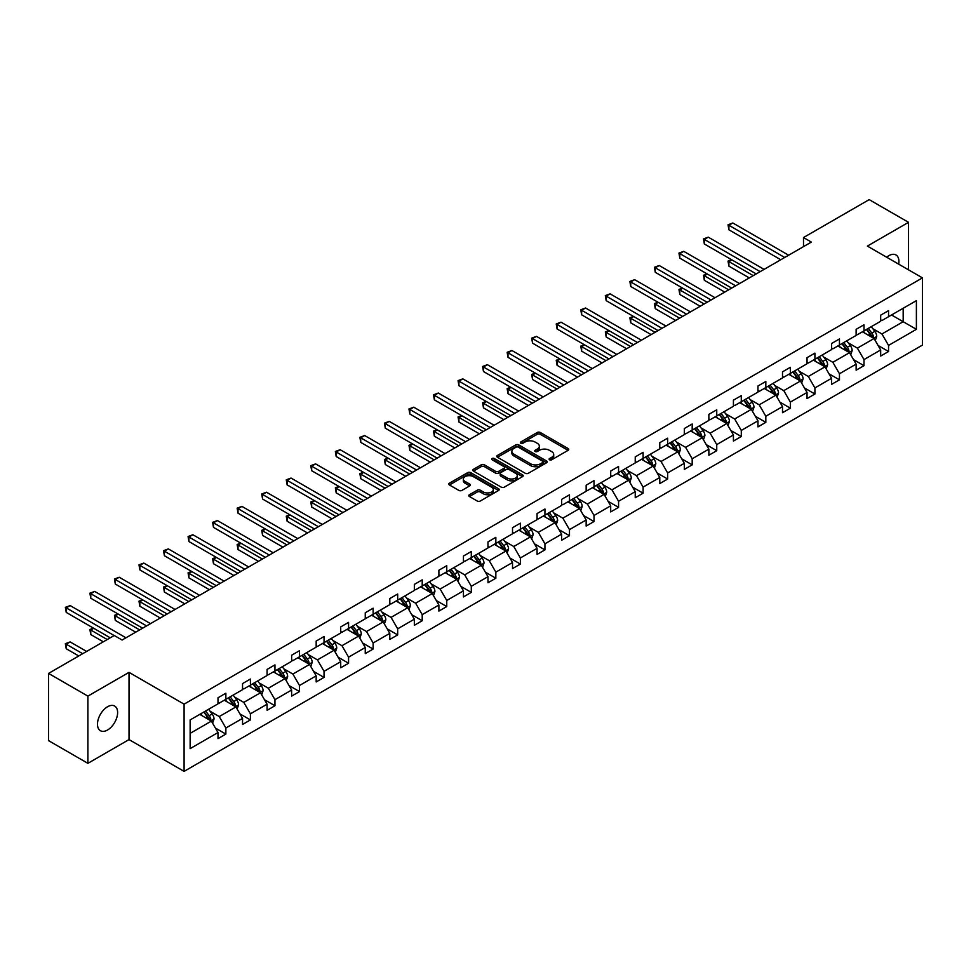 <?xml version="1.0" encoding="UTF-8"?>
<svg xmlns="http://www.w3.org/2000/svg" width="971" height="971" viewBox="0 0 971 971"><rect width="100%" height="100%" fill="white"/><g stroke="black" fill="none" stroke-linecap="round" stroke-linejoin="round"><path stroke-width="1.46" d="M549.537 459.793A1.529 0.886 0 0 0 551.698 459.793L568.108 450.326A2.185 1.262 0 0 0 568.751 449.427A2.185 1.262 0 0 0 568.108 448.541L540.313 432.496A2.185 1.262 0 0 0 537.218 432.496L520.82 441.963A1.529 0.886 0 0 0 520.371 442.594A1.529 0.886 0 0 0 520.82 443.213A1.529 0.886 0 0 0 522.981 443.213L525.105 441.987A6.991 4.03 0 0 1 534.985 441.987L537.303 443.322A6.991 4.03 0 0 1 539.342 446.175A6.991 4.03 0 0 1 537.303 449.027L535.179 450.253A1.529 0.886 0 0 0 534.73 450.884A1.529 0.886 0 0 0 535.179 451.503A1.529 0.886 0 0 0 537.339 451.503L539.463 450.277A6.991 4.03 0 0 1 549.343 450.277L551.662 451.612A6.991 4.03 0 0 1 553.713 454.464A6.991 4.03 0 0 1 551.662 457.317L549.537 458.555A1.529 0.886 0 0 0 549.088 459.174A1.529 0.886 0 0 0 549.537 459.793L549.537 458.555M107.55 730.01A14.237 8.217 120 0 0 116.848 717.46A14.237 8.217 120 0 0 114.675 706.051A14.237 8.217 120 0 0 107.55 706.754A14.237 8.217 120 0 0 98.241 719.305A14.237 8.217 120 0 0 100.426 730.714A14.237 8.217 120 0 0 107.55 730.01M898.685 264.148A14.237 8.217 120 0 0 895.978 254.96A14.237 8.217 120 0 0 888.866 255.664A14.237 8.217 120 0 0 886.669 257.218M469.43 494.725A2.185 1.262 0 0 0 468.787 495.623A2.185 1.262 0 0 0 469.43 496.509L477.222 501.012A2.185 1.262 0 0 0 480.317 501.012L498.536 490.489A2.185 1.262 0 0 0 499.179 489.602A2.185 1.262 0 0 0 498.536 488.704L470.741 472.659A2.185 1.262 0 0 0 467.646 472.659L449.427 483.182A2.185 1.262 0 0 0 448.784 484.068A2.185 1.262 0 0 0 449.427 484.966L458.846 490.404A2.185 1.262 0 0 0 461.941 490.404L469.733 485.901A2.185 1.262 0 0 0 470.377 485.002A2.185 1.262 0 0 0 469.733 484.116L465.06 481.422A5.838 3.374 0 0 1 463.349 479.031A5.838 3.374 0 0 1 466.966 475.911A5.838 3.374 0 0 1 473.326 476.652L491.629 487.211A5.838 3.374 0 0 1 493.341 489.602A5.838 3.374 0 0 1 489.736 492.71A5.838 3.374 0 0 1 483.364 491.981L480.317 490.221A2.185 1.262 0 0 0 477.222 490.221L469.43 494.725L469.43 496.509M129.022 672.369L87.888 696.122L48.55 673.413L48.55 740.63L87.888 763.34L129.022 739.586L184.089 771.375L184.089 704.157L129.022 672.369L129.022 739.586M908.528 269.841L908.528 222.323L867.382 246.088L922.45 277.876L184.089 704.157M908.528 222.323L869.191 199.625L803.503 237.543L803.503 246.622M48.55 673.413L114.238 635.495L122.103 640.035L811.38 242.082L803.503 237.543M525.25 473.278A2.185 1.262 0 0 0 528.345 473.278L546.564 462.766A2.185 1.262 0 0 0 547.207 461.868A2.185 1.262 0 0 0 546.564 460.982L518.769 444.924A2.185 1.262 0 0 0 515.674 444.924L497.455 455.448A2.185 1.262 0 0 0 496.812 456.346A2.185 1.262 0 0 0 497.455 457.232L525.25 473.278M492.734 460.133A1.529 0.886 0 0 1 494.288 460.339L494.288 458.53L522.556 474.843A2.185 1.262 0 0 1 523.187 475.729A2.185 1.262 0 0 1 522.556 476.627L504.325 487.151A2.185 1.262 0 0 1 501.242 487.151L473.447 471.093L473.447 469.321A2.185 1.262 0 0 0 472.804 470.207A2.185 1.262 0 0 0 473.447 471.093M473.447 469.321L481.24 464.818A2.185 1.262 0 0 1 484.335 464.818L495.598 471.323A2.185 1.262 0 0 0 498.693 471.323L503.864 468.338A2.185 1.262 0 0 0 504.507 467.439A2.185 1.262 0 0 0 503.864 466.553L492.127 459.781A1.529 0.886 0 0 1 491.678 459.149A1.529 0.886 0 0 1 492.625 458.336A1.529 0.886 0 0 1 494.288 458.53M87.888 696.122L87.888 763.34M190.146 719.924L218.002 703.841L218.002 697.761L225.867 693.221L225.867 699.302L242.544 689.677L242.544 683.584L250.409 679.045L250.409 685.138L267.086 675.5L267.086 669.42L274.951 664.88L274.951 670.961L291.628 661.336L291.628 655.243L299.493 650.704L299.493 656.797L316.17 647.159L316.17 641.078L324.035 636.539L324.035 642.62L340.712 632.995L340.712 626.902L348.577 622.362L348.577 628.455L365.254 618.818L365.254 612.737L373.131 608.198L373.131 614.279L389.808 604.654L389.808 598.561L397.673 594.021L397.673 600.114L414.35 590.477L414.35 584.396L422.215 579.857L422.215 585.938L438.892 576.313L438.892 570.22L446.757 565.68L446.757 571.773L463.434 562.136L463.434 556.055L471.299 551.516L471.299 557.597L487.976 547.972L487.976 541.891L495.841 537.339L495.841 543.432L512.518 533.795L512.518 527.714L520.383 523.175L520.383 529.256L537.06 519.631L537.06 513.55L544.937 508.998L544.937 515.091L561.614 505.466L561.614 499.373L569.479 494.834L569.479 500.915L586.156 491.29L586.156 485.209L594.021 480.657L594.021 486.75L610.698 477.125L610.698 471.032L618.563 466.493L618.563 472.574L635.24 462.949L635.24 456.868L643.105 452.328L643.105 458.409L659.782 448.784L659.782 442.691L667.647 438.152L667.647 444.233L684.324 434.607L684.324 428.527L692.189 423.987L692.189 430.068L708.866 420.443L708.866 414.35L716.744 409.811L716.744 415.904L733.421 406.266L733.421 400.186L741.286 395.646L741.286 401.727L757.963 392.102L757.963 386.009L765.828 381.469L765.828 387.563L782.505 377.925L782.505 371.844L790.37 367.305L790.37 373.386L807.047 363.761L807.047 357.668L814.912 353.128L814.912 359.221L831.589 349.584L831.589 343.503L839.454 338.964L839.454 345.045L856.131 335.42L856.131 329.327L863.996 324.787L863.996 330.88L880.673 321.243L880.673 315.162L888.55 310.623L888.55 316.704L916.393 300.634L916.393 329.327L888.55 345.409L888.55 351.502L880.673 356.041L880.673 349.948L863.996 359.586L863.996 365.666L856.131 370.206L856.131 364.125L839.454 373.75L839.454 379.831L831.589 384.382L831.589 378.289L814.912 387.927L814.912 394.008L807.047 398.547L807.047 392.466L790.37 402.091L790.37 408.172L782.505 412.724L782.505 406.631L765.828 416.256L765.828 422.349L757.963 426.888L757.963 420.807L741.286 430.432L741.286 436.513L733.421 441.065L733.421 434.972L716.744 444.597L716.744 450.69L708.866 455.229L708.866 449.148L692.189 458.773L692.189 464.854L684.324 469.406L684.324 463.313L667.647 472.938L667.647 479.031L659.782 483.57L659.782 477.489L643.105 487.114L643.105 493.195L635.24 497.735L635.24 491.654L618.563 501.279L618.563 507.372L610.698 511.911L610.698 505.83L594.021 515.455L594.021 521.536L586.156 526.076L586.156 519.995L569.479 529.62L569.479 535.713L561.614 540.252L561.614 534.159L544.937 543.796L544.937 549.877L537.06 554.417L537.06 548.336L520.383 557.961L520.383 564.054L512.518 568.593L512.518 562.5L495.841 572.137L495.841 578.218L487.976 582.758L487.976 576.677L471.299 586.302L471.299 592.395L463.434 596.934L463.434 590.841L446.757 600.479L446.757 606.559L438.892 611.099L438.892 605.018L422.215 614.643L422.215 620.736L414.35 625.275L414.35 619.182L397.673 628.82L397.673 634.9L389.808 639.44L389.808 633.359L373.131 642.984L373.131 649.065L365.254 653.617L365.254 647.523L348.577 657.161L348.577 663.242L340.712 667.781L340.712 661.7L324.035 671.325L324.035 677.406L316.17 681.958L316.17 675.865L299.493 685.49L299.493 691.583L291.628 696.122L291.628 690.041L274.951 699.666L274.951 705.747L267.086 710.299L267.086 704.206L250.409 713.831L250.409 719.924L242.544 724.463L242.544 718.382L225.867 728.007L225.867 734.088L218.002 738.64L218.002 732.547L190.146 748.629L190.146 719.924M184.089 771.375L922.45 345.093L922.45 277.876M224.289 700.212L235.929 706.937L219.252 716.562L210.149 711.306M219.252 716.562L225.867 728.007M235.929 706.937L242.544 718.382M218.002 702.385L219.252 703.113L225.867 699.302M248.831 686.036L260.471 692.76L243.794 702.385L234.691 697.129M243.794 702.385L250.409 713.831M260.471 692.76L267.086 704.206M242.544 688.221L243.794 688.949L250.409 685.138M273.373 671.871L285.025 678.595L268.348 688.221L259.233 682.965M268.348 688.221L274.951 699.666M285.025 678.595L291.628 690.041M267.086 674.056L268.348 674.772L274.951 670.961M297.915 657.695L309.567 664.419L292.89 674.056L283.775 668.788M292.89 674.056L299.493 685.49M309.567 664.419L316.17 675.865M291.628 659.879L292.89 660.608L299.493 656.797M322.469 643.53L334.109 650.254L317.432 659.879L308.329 654.624M317.432 659.879L324.035 671.325M334.109 650.254L340.712 661.7M316.17 645.715L317.432 646.431L324.035 642.62M347.011 629.354L358.651 636.078L341.974 645.715L332.871 640.447M341.974 645.715L348.577 657.161M358.651 636.078L365.254 647.523M340.712 631.538L341.974 632.267L348.577 628.455M371.553 615.189L383.193 621.913L366.516 631.538L357.413 626.283M366.516 631.538L373.131 642.984M383.193 621.913L389.808 633.359M365.254 617.374L366.516 618.09L373.131 614.279M396.095 601.025L407.735 607.737L391.058 617.374L381.955 612.106M391.058 617.374L397.673 628.82M407.735 607.737L414.35 619.182M389.808 603.197L391.058 603.926L397.673 600.114M420.637 586.848L432.277 593.572L415.6 603.197L406.497 597.942M415.6 603.197L422.215 614.643M432.277 593.572L438.892 605.018M414.35 589.033L415.6 589.761L422.215 585.938M445.179 572.684L456.831 579.396L440.154 589.033L431.039 583.777M440.154 589.033L446.757 600.479M456.831 579.396L463.434 590.841M438.892 574.856L440.154 575.585L446.757 571.773M469.721 558.507L481.373 565.231L464.696 574.856L455.581 569.601M464.696 574.856L471.299 586.302M481.373 565.231L487.976 576.677M463.434 560.692L464.696 561.42L471.299 557.597M494.275 544.343L505.915 551.055L489.238 560.692L480.135 555.436M489.238 560.692L495.841 572.137M505.915 551.055L512.518 562.5M487.976 546.515L489.238 547.243L495.841 543.432M518.817 530.166L530.457 536.89L513.78 546.515L504.677 541.26M513.78 546.515L520.383 557.961M530.457 536.89L537.06 548.336M512.518 532.351L513.78 533.079L520.383 529.256M543.359 516.002L554.999 522.714L538.322 532.351L529.219 527.095M538.322 532.351L544.937 543.796M554.999 522.714L561.614 534.159M537.06 518.174L538.322 518.902L544.937 515.091M567.901 501.825L579.541 508.549L562.864 518.174L553.761 512.919M562.864 518.174L569.479 529.62M579.541 508.549L586.156 519.995M561.614 504.01L562.864 504.738L569.479 500.915M592.444 487.66L604.083 494.385L587.406 504.01L578.303 498.754M587.406 504.01L594.021 515.455M604.083 494.385L610.698 505.83M586.156 489.833L587.406 490.561L594.021 486.75M616.986 473.484L628.638 480.208L611.961 489.833L602.845 484.578M611.961 489.833L618.563 501.279M628.638 480.208L635.24 491.654M610.698 475.669L611.961 476.397L618.563 472.574M641.54 459.319L653.18 466.044L636.503 475.669L627.387 470.413M636.503 475.669L643.105 487.114M653.18 466.044L659.782 477.489M635.24 461.492L636.503 462.22L643.105 458.409M666.082 445.143L677.722 451.867L661.045 461.492L651.942 456.236M661.045 461.492L667.647 472.938M677.722 451.867L684.324 463.313M659.782 447.328L661.045 448.056L667.647 444.233M690.624 430.978L702.264 437.703L685.587 447.328L676.484 442.072M685.587 447.328L692.189 458.773M702.264 437.703L708.866 449.148M684.324 433.151L685.587 433.879L692.189 430.068M715.166 416.802L726.806 423.526L710.129 433.151L701.026 427.895M710.129 433.151L716.744 444.597M726.806 423.526L733.421 434.972M708.866 418.987L710.129 419.715L716.744 415.904M739.708 402.637L751.348 409.361L734.671 418.987L725.568 413.731M734.671 418.987L741.286 430.432M751.348 409.361L757.963 420.807M733.421 404.81L734.671 405.538L741.286 401.727M764.25 388.461L775.89 395.185L759.213 404.822L750.11 399.554M759.213 404.822L765.828 416.256M775.89 395.185L782.505 406.631M757.963 390.645L759.213 391.374L765.828 387.563M788.792 374.296L800.444 381.02L783.767 390.645L774.652 385.39M783.767 390.645L790.37 402.091M800.444 381.02L807.047 392.466M782.505 376.481L783.767 377.197L790.37 373.386M813.346 360.12L824.986 366.844L808.309 376.481L799.194 371.213M808.309 376.481L814.912 387.927M824.986 366.844L831.589 378.289M807.047 362.304L808.309 363.033L814.912 359.221M837.888 345.955L849.528 352.679L832.851 362.304L823.748 357.049M832.851 362.304L839.454 373.75M849.528 352.679L856.131 364.125M831.589 348.14L832.851 348.856L839.454 345.045M862.43 331.791L874.07 338.503L857.393 348.14L848.29 342.872M857.393 348.14L863.996 359.586M874.07 338.503L880.673 349.948M856.131 333.963L857.393 334.692L863.996 330.88M891.536 314.98L903.176 321.704L881.935 333.963L872.832 328.708M881.935 333.963L888.55 345.409M916.393 329.327L903.176 321.704L903.176 308.256L916.393 300.634M880.673 319.799L881.935 320.527L888.55 316.704M190.146 733.36L211.387 721.101L199.747 714.377M211.387 721.101L218.002 732.547M878.087 345.458L888.55 351.502M853.533 359.622L863.996 365.666M828.991 373.799L839.454 379.831M804.449 387.963L814.912 394.008M779.907 402.14L790.37 408.172M755.365 416.304L765.828 422.349M730.823 430.481L741.286 436.513M706.281 444.645L716.744 450.69M681.727 458.822L692.189 464.854M657.185 472.986L667.647 479.031M632.643 487.163L643.105 493.195M608.101 501.327L618.563 507.372M583.559 515.504L594.021 521.536M559.017 529.668L569.479 535.713M534.475 543.845L544.937 549.877M509.921 558.009L520.383 564.054M485.379 572.174L495.841 578.218M460.837 586.35L471.299 592.395M436.295 600.515L446.757 606.559M411.753 614.692L422.215 620.736M387.211 628.856L397.673 634.9M362.669 643.033L373.131 649.065M338.114 657.197L348.577 663.242M313.572 671.374L324.035 677.406M289.03 685.538L299.493 691.583M264.488 699.715L274.951 705.747M239.946 713.879L250.409 719.924M215.404 728.056L225.867 734.088M550.144 460.011L551.662 459.137A6.991 4.03 0 0 0 553.713 456.285L553.713 454.464M539.342 446.175L539.342 447.995A6.991 4.03 0 0 1 537.303 450.847L535.786 451.721M568.084 450.338L540.313 434.304A2.185 1.262 0 0 0 537.218 434.304L521.427 443.431M546.539 462.779L518.769 446.745A2.185 1.262 0 0 0 515.674 446.745L497.492 457.256M542.704 462.499A1.529 0.886 0 0 0 543.153 461.868A1.529 0.886 0 0 0 542.704 461.249L518.308 447.158A1.529 0.886 0 0 0 516.147 447.158L513.902 448.456A6.991 4.03 0 0 0 511.863 451.309A6.991 4.03 0 0 0 513.902 454.161L530.579 463.786A6.991 4.03 0 0 0 540.471 463.786L542.704 462.499L542.704 464.308A1.529 0.886 0 0 0 543.153 463.689L543.153 461.868M511.863 451.309L511.863 453.117A6.991 4.03 0 0 0 513.902 455.969L513.902 454.161M542.704 464.308L540.471 465.607A6.991 4.03 0 0 1 530.579 465.607L513.902 455.969M473.472 471.117L481.24 466.626L481.24 464.818M504.507 467.439L504.507 469.26A2.185 1.262 0 0 1 503.864 470.146L498.693 473.132A2.185 1.262 0 0 1 495.598 473.132L484.335 466.626A2.185 1.262 0 0 0 481.24 466.626M494.288 460.339L522.519 476.64M507.299 478.072A5.838 3.374 0 0 0 513.671 478.8A5.838 3.374 0 0 0 517.276 475.693A5.838 3.374 0 0 0 515.565 473.302L509.12 469.588A2.185 1.262 0 0 0 506.025 469.588L500.854 472.574A2.185 1.262 0 0 0 500.211 473.46A2.185 1.262 0 0 0 500.854 474.358L507.299 478.072L507.299 479.892A5.838 3.374 0 0 0 513.671 480.621A5.838 3.374 0 0 0 517.276 477.501L517.276 475.693M500.211 473.46L500.211 475.28A2.185 1.262 0 0 0 500.854 476.166L500.854 474.358M507.299 479.892L500.854 476.166M493.341 489.602L493.341 491.411A5.838 3.374 0 0 1 489.736 494.53A5.838 3.374 0 0 1 483.364 493.802L480.317 492.042A2.185 1.262 0 0 0 477.222 492.042L469.454 496.521M463.349 479.031L463.349 480.851A5.838 3.374 0 0 0 465.06 483.23L465.06 481.422M469.733 484.116L469.733 485.901L465.06 483.23M498.511 490.513L470.741 474.479A2.185 1.262 0 0 0 467.646 474.479L449.452 484.978L449.427 483.182M875.272 340.578L876.716 336.403A5.899 3.399 -120 0 0 874.835 331.378L871.303 326.669M864.967 333.247L863.437 331.208M731.891 259.876L728.905 261.6L728.905 266.139L749.309 277.924M873.196 338.005L873.524 336.646A5.899 3.399 -120 0 0 871.837 333.102L868.305 328.392M866.836 329.242L870.72 334.437A2.998 1.736 60 0 1 871.266 335.347L873.524 336.646M866.423 329.485L869.955 334.194A5.899 3.399 60 0 1 871.424 336.973M728.905 266.139L728.032 261.102L753.241 275.655M728.032 261.102L731.539 259.67M784.702 257.485L728.905 225.26L732.838 222.99L788.634 255.215M780.769 259.755L728.905 229.799L728.905 225.26L728.032 224.762L732.838 222.99M728.905 229.799L728.032 224.762M850.717 354.743L852.174 350.567A5.899 3.399 -120 0 0 850.293 345.542L846.761 340.833M840.425 347.424L838.883 345.373M707.349 274.04L704.351 275.764L704.351 280.303L724.767 292.089M848.654 352.17L848.982 350.822A5.899 3.399 -120 0 0 847.295 347.278L843.763 342.557M842.294 343.406L846.178 348.601A2.998 1.736 60 0 1 846.724 349.511L848.982 350.822M841.881 343.649L845.413 348.358A5.899 3.399 60 0 1 846.882 351.15M704.351 280.303L703.49 275.266L728.699 289.819M703.49 275.266L706.997 273.846M826.175 368.919L827.62 364.744A5.899 3.399 -120 0 0 825.738 359.719L822.206 354.998M815.871 361.588L814.341 359.549M682.807 288.217L679.809 289.941L679.809 294.48L700.212 306.266M824.112 366.346L824.44 364.987A5.899 3.399 -120 0 0 822.753 361.443L819.221 356.733M817.74 357.583L821.636 362.766A2.998 1.736 60 0 1 822.182 363.688L824.44 364.987M817.339 357.814L820.871 362.535A5.899 3.399 60 0 1 822.34 365.314M679.809 294.48L678.947 289.443L704.157 303.984M678.947 289.443L682.455 288.011M760.159 271.649L704.351 239.436L708.284 237.167L764.092 269.38M756.227 273.919L704.351 243.976L704.351 239.436L703.49 238.939L708.284 237.167M704.351 243.976L703.49 238.939M735.617 285.826L679.809 253.601L683.742 251.331L739.55 283.556M731.685 288.096L679.809 258.14L679.809 253.601L678.947 253.103L683.742 251.331M679.809 258.14L678.947 253.103M801.633 383.084L803.078 378.908A5.899 3.399 -120 0 0 801.196 373.884L797.664 369.174M791.329 375.765L789.799 373.714M658.253 302.382L655.267 304.105L655.267 308.644L675.67 320.43M799.57 380.511L799.898 379.163A5.899 3.399 -120 0 0 798.211 375.619L794.679 370.898M793.198 371.747L797.094 376.942A2.998 1.736 60 0 1 797.64 377.853L799.898 379.163M792.785 371.99L796.317 376.699A5.899 3.399 60 0 1 797.798 379.491M655.267 308.644L654.405 303.607L679.603 318.16M654.405 303.607L657.913 302.187M711.075 299.99L655.267 267.778L659.2 265.508L715.008 297.721M707.143 302.26L655.267 272.317L655.267 267.778L654.405 267.268L659.2 265.508M655.267 272.317L654.405 267.268M777.091 397.26L778.536 393.085A5.899 3.399 -120 0 0 776.654 388.06L773.122 383.339M766.787 389.929L765.257 387.89M633.711 316.546L630.725 318.282L630.725 322.821L651.128 334.607M775.028 394.687L775.356 393.328A5.899 3.399 -120 0 0 773.669 389.784L770.137 385.074M768.656 385.924L772.54 391.107A2.998 1.736 60 0 1 773.086 392.029L775.356 393.328M768.243 386.155L771.775 390.876A5.899 3.399 60 0 1 773.244 393.656M630.725 322.821L629.863 317.784L655.061 332.325M629.863 317.784L633.371 316.352M686.533 314.167L630.725 281.942L634.658 279.672L690.466 311.897M682.601 316.437L630.725 286.481L630.725 281.942L629.863 281.444L634.658 279.672M630.725 286.481L629.863 281.444M752.549 411.425L753.994 407.25A5.899 3.399 -120 0 0 752.112 402.225L748.58 397.515M742.245 404.106L740.715 402.055M609.169 330.723L606.183 332.446L606.183 336.986L626.586 348.771M750.486 408.852L750.814 407.504A5.899 3.399 -120 0 0 749.127 403.96L745.594 399.239M744.114 400.088L747.998 405.283A2.998 1.736 60 0 1 748.544 406.194L750.814 407.504M743.701 400.331L747.233 405.041A5.899 3.399 60 0 1 748.702 407.832M606.183 336.986L605.321 331.948L630.519 346.501M605.321 331.948L608.829 330.528M661.991 328.332L606.183 296.119L610.116 293.849L665.924 326.062M658.059 330.601L606.183 300.658L606.183 296.119L605.321 295.609L610.116 293.849M606.183 300.658L605.321 295.609M728.007 425.601L729.452 421.426A5.899 3.399 -120 0 0 727.57 416.401L724.038 411.68M717.703 418.27L716.173 416.231M584.627 344.887L581.641 346.623L581.641 351.162L602.044 362.936M725.932 423.028L726.272 421.669A5.899 3.399 -120 0 0 724.584 418.125L721.052 413.415M719.572 414.265L723.456 419.448A2.998 1.736 60 0 1 724.002 420.37L726.272 421.669M719.159 414.496L722.691 419.217A5.899 3.399 60 0 1 724.16 421.997M581.641 351.162L580.767 346.113L605.977 360.666M580.767 346.113L584.287 344.693M637.437 342.508L581.641 310.283L585.574 308.013L641.382 340.226M633.505 344.778L581.641 314.822L581.641 310.283L580.767 309.785L585.574 308.013M581.641 314.822L580.767 309.785M703.465 439.766L704.91 435.591A5.899 3.399 -120 0 0 703.028 430.566L699.496 425.856M693.16 432.435L691.631 430.396M560.085 359.064L557.099 360.787L557.099 365.327L577.502 377.112M701.39 437.193L701.717 435.845A5.899 3.399 -120 0 0 700.03 432.301L696.498 427.58M695.03 428.429L698.914 433.624A2.998 1.736 60 0 1 699.46 434.535L701.717 435.845M694.617 428.672L698.149 433.382A5.899 3.399 60 0 1 699.618 436.173M557.099 365.327L556.225 360.29L581.435 374.842M556.225 360.29L559.733 358.857M612.895 356.673L557.099 324.46L561.032 322.178L616.828 354.403M608.963 358.942L557.099 328.999L557.099 324.46L556.225 323.95L561.032 322.178M557.099 328.999L556.225 323.95M678.911 453.943L680.368 449.755A5.899 3.399 -120 0 0 678.486 444.742L674.954 440.021M668.618 446.611L667.077 444.572M535.543 373.228L532.545 374.964L532.545 379.503L552.96 391.277M676.848 451.369L677.175 450.01A5.899 3.399 -120 0 0 675.488 446.466L671.956 441.756M670.488 442.606L674.372 447.789A2.998 1.736 60 0 1 674.918 448.711L677.175 450.01M670.075 442.837L673.607 447.558A5.899 3.399 60 0 1 675.076 450.338M532.545 379.503L531.683 374.454L556.893 389.007M531.683 374.454L535.191 373.034M588.353 370.849L532.545 338.624L536.478 336.354L592.286 368.567M584.421 373.119L532.545 343.164L532.545 338.624L531.683 338.126L536.478 336.354M532.545 343.164L531.683 338.126M654.369 468.107L655.813 463.932A5.899 3.399 -120 0 0 653.932 458.907L650.4 454.197M644.064 460.776L642.535 458.737M511.001 387.405L508.003 389.128L508.003 393.668L528.406 405.453M652.306 465.534L652.633 464.187A5.899 3.399 -120 0 0 650.946 460.63L647.414 455.921M645.933 456.771L649.83 461.965A2.998 1.736 60 0 1 650.376 462.876L652.633 464.187M645.533 457.013L649.065 461.723A5.899 3.399 60 0 1 650.534 464.514M508.003 393.668L507.141 388.631L532.351 403.183M507.141 388.631L510.649 387.198M629.827 482.284L631.271 478.096A5.899 3.399 -120 0 0 629.39 473.083L625.858 468.362M619.522 474.953L617.993 472.901M486.447 401.569L483.461 403.305L483.461 407.844L503.864 419.618M627.764 479.71L628.091 478.351A5.899 3.399 -120 0 0 626.404 474.807L622.872 470.085M621.391 470.947L625.288 476.13A2.998 1.736 60 0 1 625.834 477.04L628.091 478.351M620.979 471.178L624.511 475.899A5.899 3.399 60 0 1 625.992 478.679M483.461 407.844L482.599 402.795L507.797 417.348M482.599 402.795L486.107 401.375M605.285 496.448L606.729 492.273A5.899 3.399 -120 0 0 604.848 487.248L601.316 482.538M594.98 489.117L593.451 487.078M461.905 415.746L458.919 417.469L458.919 422.009L479.322 433.794M603.222 493.875L603.549 492.528A5.899 3.399 -120 0 0 601.862 488.971L598.33 484.262M596.849 485.112L600.733 490.306A2.998 1.736 60 0 1 601.28 491.217L603.549 492.528M596.437 485.354L599.969 490.064A5.899 3.399 60 0 1 601.437 492.855M458.919 422.009L458.057 416.972L483.255 431.525M458.057 416.972L461.565 415.539M580.743 510.625L582.187 506.437A5.899 3.399 -120 0 0 580.306 501.424L576.774 496.703M570.438 503.294L568.909 501.242M437.363 429.91L434.377 431.634L434.377 436.185L454.78 447.959M578.68 508.051L579.007 506.692A5.899 3.399 -120 0 0 577.32 503.148L573.788 498.426M572.307 499.288L576.191 504.471A2.998 1.736 60 0 1 576.738 505.381L579.007 506.692M571.895 499.519L575.427 504.24A5.899 3.399 60 0 1 576.895 507.02M434.377 436.185L433.515 431.136L458.713 445.689M433.515 431.136L437.023 429.716M556.201 524.789L557.645 520.614A5.899 3.399 -120 0 0 555.764 515.589L552.232 510.88M545.896 517.458L544.367 515.419M412.821 444.087L409.835 445.81L409.835 450.35L430.238 462.135M554.125 522.216L554.465 520.869A5.899 3.399 -120 0 0 552.778 517.312L549.246 512.603M547.765 513.453L551.649 518.648A2.998 1.736 60 0 1 552.196 519.558L554.465 520.869M547.353 513.695L550.885 518.405A5.899 3.399 60 0 1 552.353 521.196M409.835 450.35L408.961 445.313L434.171 459.866M408.961 445.313L412.481 443.881M531.659 538.966L533.103 534.778A5.899 3.399 -120 0 0 531.222 529.765L527.69 525.044M521.354 531.635L519.825 529.583M388.279 458.251L385.293 459.975L385.293 464.526L405.696 476.3M529.583 536.393L529.911 535.033A5.899 3.399 -120 0 0 528.224 531.489L524.692 526.768M523.223 527.629L527.107 532.812A2.998 1.736 60 0 1 527.654 533.722L529.911 535.033M522.811 527.86L526.343 532.581A5.899 3.399 60 0 1 527.811 535.361M385.293 464.526L384.419 459.477L409.628 474.03M384.419 459.477L387.927 458.057M507.105 553.13L508.561 548.955A5.899 3.399 -120 0 0 506.68 543.93L503.148 539.221M496.812 545.799L495.271 543.76M363.737 472.428L360.739 474.151L360.739 478.691L381.154 490.476M505.041 550.557L505.369 549.21A5.899 3.399 -120 0 0 503.682 545.653L500.15 540.944M498.681 541.794L502.565 546.989A2.998 1.736 60 0 1 503.112 547.899L505.369 549.21M498.269 542.036L501.801 546.746A5.899 3.399 60 0 1 503.269 549.537M360.739 478.691L359.877 473.654L385.086 488.207M359.877 473.654L363.385 472.222M482.563 567.307L484.007 563.119A5.899 3.399 -120 0 0 482.126 558.107L478.594 553.385M472.258 559.976L470.729 557.924M339.195 486.592L336.197 488.316L336.197 492.867L356.6 504.641M480.499 564.734L480.827 563.374A5.899 3.399 -120 0 0 479.14 559.83L475.608 555.109M474.127 555.97L478.023 561.153A2.998 1.736 60 0 1 478.569 562.063L480.827 563.374M473.727 556.201L477.259 560.922A5.899 3.399 60 0 1 478.727 563.702M336.197 492.867L335.335 487.818L360.544 502.371M335.335 487.818L338.843 486.398M458.021 581.471L459.465 577.296A5.899 3.399 -120 0 0 457.584 572.271L454.052 567.562M447.716 574.14L446.187 572.101M314.64 500.769L311.655 502.493L311.655 507.032L332.058 518.817M455.957 578.898L456.285 577.539A5.899 3.399 -120 0 0 454.598 573.995L451.066 569.285M449.585 570.135L453.481 575.33A2.998 1.736 60 0 1 454.027 576.24L456.285 577.539M449.172 570.378L452.704 575.087A5.899 3.399 60 0 1 454.173 577.866M311.655 507.032L310.793 501.995L335.99 516.548M310.793 501.995L314.301 500.563M433.479 595.648L434.923 591.46A5.899 3.399 -120 0 0 433.042 586.448L429.51 581.726M423.174 588.317L421.645 586.266M290.098 514.933L287.113 516.657L287.113 521.209L307.516 532.982M431.415 593.063L431.743 591.715A5.899 3.399 -120 0 0 430.056 588.171L426.524 583.45M425.043 584.311L428.927 589.494A2.998 1.736 60 0 1 429.473 590.404L431.743 591.715M424.63 584.542L428.162 589.263A5.899 3.399 60 0 1 429.631 592.043M287.113 521.209L286.251 516.159L311.448 530.712M286.251 516.159L289.759 514.739M563.811 385.014L508.003 352.801L511.935 350.519L567.744 382.744M559.879 387.283L508.003 357.34L508.003 352.801L507.141 352.291L511.935 350.519M508.003 357.34L507.141 352.291M539.269 399.178L483.461 366.965L487.393 364.695L543.202 396.908M535.337 401.46L483.461 371.505L483.461 366.965L482.599 366.468L487.393 364.695M483.461 371.505L482.599 366.468M514.727 413.355L458.919 381.13L462.851 378.86L518.66 411.085M510.795 415.624L458.919 385.681L458.919 381.13L458.057 380.632L462.851 378.86M458.919 385.681L458.057 380.632M490.185 427.519L434.377 395.306L438.309 393.037L494.118 425.249M486.253 429.801L434.377 399.846L434.377 395.306L433.515 394.809L438.309 393.037M434.377 399.846L433.515 394.809M465.631 441.696L409.835 409.471L413.767 407.201L469.576 439.426M461.698 443.965L409.835 414.022L409.835 409.471L408.961 408.973L413.767 407.201M409.835 414.022L408.961 408.973M441.089 455.86L385.293 423.647L389.225 421.378L445.021 453.591M437.156 458.13L385.293 428.187L385.293 423.647L384.419 423.15L389.225 421.378M385.293 428.187L384.419 423.15M416.547 470.037L360.739 437.812L364.671 435.542L420.479 467.767M412.614 472.307L360.739 442.363L360.739 437.812L359.877 437.314L364.671 435.542M360.739 442.363L359.877 437.314M392.005 484.201L336.197 451.988L340.129 449.719L395.937 481.932M388.072 486.471L336.197 456.528L336.197 451.988L335.335 451.491L340.129 449.719M336.197 456.528L335.335 451.491M367.463 498.378L311.655 466.153L315.587 463.883L371.395 496.108M363.53 500.648L311.655 470.692L311.655 466.153L310.793 465.655L315.587 463.883M311.655 470.692L310.793 465.655M342.921 512.542L287.113 480.329L291.045 478.06L346.853 510.273M338.988 514.812L287.113 484.869L287.113 480.329L286.251 479.832L291.045 478.06M287.113 484.869L286.251 479.832M408.937 609.812L410.381 605.637A5.899 3.399 -120 0 0 408.5 600.612L404.968 595.903M398.632 602.481L397.103 600.442M265.556 529.11L262.571 530.834L262.571 535.373L282.974 547.159M406.873 607.239L407.201 605.88A5.899 3.399 -120 0 0 405.514 602.336L401.982 597.626M400.501 598.476L404.385 603.671A2.998 1.736 60 0 1 404.931 604.581L407.201 605.88M400.088 598.719L403.62 603.428A5.899 3.399 60 0 1 405.089 606.207M262.571 535.373L261.709 530.336L286.906 544.889M261.709 530.336L265.217 528.904M318.379 526.719L262.571 494.494L266.503 492.224L322.311 524.449M314.446 528.989L262.571 499.033L262.571 494.494L261.709 493.996L266.503 492.224M262.571 499.033L261.709 493.996M384.395 623.977L385.839 619.801A5.899 3.399 -120 0 0 383.958 614.789L380.426 610.067M374.09 616.658L372.561 614.607M241.014 543.275L238.029 544.998L238.029 549.537L258.432 561.323M382.319 621.404L382.659 620.056A5.899 3.399 -120 0 0 380.972 616.512L377.44 611.791M375.959 612.64L379.843 617.835A2.998 1.736 60 0 1 380.389 618.745L382.659 620.056M375.546 612.883L379.078 617.605A5.899 3.399 60 0 1 380.547 620.384M238.029 549.537L237.155 544.5L262.364 559.053M237.155 544.5L240.674 543.08M293.825 540.883L238.029 508.67L241.961 506.401L297.769 538.614M289.892 543.153L238.029 513.21L238.029 508.67L237.155 508.173L241.961 506.401M238.029 513.21L237.155 508.173M359.853 638.153L361.297 633.978A5.899 3.399 -120 0 0 359.416 628.953L355.884 624.232M349.548 630.822L348.019 628.783M216.472 557.451L213.486 559.175L213.486 563.714L233.89 575.5M357.777 635.58L358.105 634.221A5.899 3.399 -120 0 0 356.418 630.677L352.886 625.967M351.417 626.817L355.301 632A2.998 1.736 60 0 1 355.847 632.922L358.105 634.221M351.004 627.048L354.536 631.769A5.899 3.399 60 0 1 356.005 634.548M213.486 563.714L212.613 558.677L237.822 573.218M212.613 558.677L216.12 557.245M269.283 555.06L213.486 522.835L217.419 520.565L273.215 552.79M265.35 557.33L213.486 527.374L213.486 522.835L212.613 522.337L217.419 520.565M213.486 527.374L212.613 522.337M335.298 652.318L336.755 648.143A5.899 3.399 -120 0 0 334.874 643.118L331.342 638.408M325.006 644.999L323.464 642.948M191.93 571.616L188.932 573.339L188.932 577.879L209.348 589.664M333.235 649.745L333.563 648.397A5.899 3.399 -120 0 0 331.876 644.853L328.344 640.132M326.875 640.981L330.759 646.176A2.998 1.736 60 0 1 331.305 647.087L333.563 648.397M326.462 641.224L329.994 645.933A5.899 3.399 60 0 1 331.463 648.725M188.932 577.879L188.071 572.841L213.28 587.394M188.071 572.841L191.578 571.421M244.741 569.224L188.932 537.012L192.865 534.742L248.673 566.955M240.808 571.494L188.932 541.551L188.932 537.012L188.071 536.514L192.865 534.742M188.932 541.551L188.071 536.514M310.756 666.494L312.201 662.319A5.899 3.399 -120 0 0 310.319 657.294L306.787 652.573M300.452 659.163L298.922 657.124M167.388 585.78L164.39 587.516L164.39 592.055L184.793 603.841M308.693 663.921L309.021 662.562A5.899 3.399 -120 0 0 307.334 659.018L303.802 654.308M302.321 655.158L306.217 660.341A2.998 1.736 60 0 1 306.763 661.263L309.021 662.562M301.92 655.389L305.452 660.11A5.899 3.399 60 0 1 306.921 662.89M164.39 592.055L163.529 587.018L188.738 601.559M163.529 587.018L167.036 585.586M220.199 583.401L164.39 551.176L168.323 548.906L224.131 581.131M216.266 585.671L164.39 555.715L164.39 551.176L163.529 550.678L168.323 548.906M164.39 555.715L163.529 550.678M286.214 680.659L287.659 676.484A5.899 3.399 -120 0 0 285.777 671.459L282.245 666.749M275.91 673.34L274.38 671.289M142.834 599.957L139.848 601.68L139.848 606.22L160.251 618.005M284.151 678.086L284.479 676.738A5.899 3.399 -120 0 0 282.792 673.194L279.26 668.473M277.779 669.322L281.675 674.517A2.998 1.736 60 0 1 282.221 675.428L284.479 676.738M277.366 669.565L280.898 674.275A5.899 3.399 60 0 1 282.367 677.066M139.848 606.22L138.987 601.183L164.184 615.735M138.987 601.183L142.494 599.762M195.656 597.566L139.848 565.353L143.781 563.083L199.589 595.296M191.724 599.835L139.848 569.892L139.848 565.353L138.987 564.843L143.781 563.083M139.848 569.892L138.987 564.843M261.672 694.835L263.117 690.66A5.899 3.399 -120 0 0 261.235 685.635L257.703 680.914M251.368 687.504L249.838 685.465M118.292 614.121L115.306 615.857L115.306 620.396L135.709 632.17M259.609 692.262L259.937 690.903A5.899 3.399 -120 0 0 258.25 687.359L254.718 682.649M253.237 683.499L257.121 688.682A2.998 1.736 60 0 1 257.667 689.604L259.937 690.903M252.824 683.73L256.356 688.451A5.899 3.399 60 0 1 257.825 691.231M115.306 620.396L114.444 615.359L139.642 629.9M114.444 615.359L117.952 613.927M171.114 611.742L115.306 579.517L119.239 577.247L175.047 609.46M167.182 614.012L115.306 584.057L115.306 579.517L114.444 579.019L119.239 577.247M115.306 584.057L114.444 579.019M237.13 709L238.575 704.825A5.899 3.399 -120 0 0 236.693 699.8L233.161 695.09M226.826 701.681L225.296 699.63M93.75 628.298L90.764 630.021L90.764 634.561L103.302 641.807M235.067 706.427L235.395 705.08A5.899 3.399 -120 0 0 233.708 701.535L230.176 696.814M228.695 697.663L232.579 702.858A2.998 1.736 60 0 1 233.125 703.769L235.395 705.08M228.282 697.906L231.814 702.616A5.899 3.399 60 0 1 233.283 705.407M90.764 634.561L89.902 629.524L107.235 639.537M89.902 629.524L93.41 628.091M146.572 625.907L90.764 593.694L94.697 591.412L150.505 623.637M142.64 628.176L90.764 598.233L90.764 593.694L89.902 593.184L94.697 591.412M90.764 598.233L89.902 593.184M212.588 723.177L214.033 718.989A5.899 3.399 -120 0 0 212.151 713.976L208.619 709.255M202.284 715.845L200.754 713.806M86.625 651.432L70.155 641.928L66.222 644.198L66.222 648.737L78.76 655.971M210.513 720.603L210.853 719.244A5.899 3.399 -120 0 0 209.166 715.7L205.634 710.99M204.153 711.84L208.037 717.023A2.998 1.736 60 0 1 208.583 717.945L210.853 719.244M203.74 712.071L207.272 716.792A5.899 3.399 60 0 1 208.741 719.572M66.222 648.737L65.348 643.688L82.693 653.701M65.348 643.688L70.155 641.928M114.153 635.532L66.222 607.858L70.155 605.588L125.963 637.801M110.221 637.801L66.222 612.398L66.222 607.858L65.348 607.361L70.155 605.588M66.222 612.398L65.348 607.361M551.662 459.137L551.662 457.317M535.179 451.503L535.179 450.253M537.303 450.847L537.303 449.027M520.82 443.213L520.82 441.963M537.218 434.304L537.218 432.496M540.313 434.304L540.313 432.496M568.108 450.326L568.108 448.541M497.455 457.232L497.455 455.448M515.674 446.745L515.674 444.924M518.769 446.745L518.769 444.924M546.564 462.766L546.564 460.982M530.579 465.607L530.579 463.786M540.471 465.607L540.471 463.786M484.335 466.626L484.335 464.818M495.598 473.132L495.598 471.323M498.693 473.132L498.693 471.323M503.864 470.146L503.864 468.338M522.556 476.627L522.556 474.843M477.222 492.042L477.222 490.221M480.317 492.042L480.317 490.221M483.364 493.802L483.364 491.981M467.646 474.479L467.646 472.659M470.741 474.479L470.741 472.659M498.536 490.489L498.536 488.704M873.645 338.26L876.679 336.512M871.837 333.102L874.835 331.378M868.28 335.165L869.955 334.194M849.103 352.437L852.125 350.689M847.295 347.278L850.293 345.542M843.738 349.329L845.413 348.358M824.561 366.601L827.583 364.853M822.753 361.443L825.738 359.719M819.184 363.506L820.871 362.535M800.019 380.778L803.041 379.018M798.211 375.619L801.196 373.884M794.642 377.67L796.317 376.699M775.465 394.942L778.499 393.194M773.669 389.784L776.654 388.06M770.1 391.847L771.775 390.876M750.923 409.119L753.957 407.359M749.127 403.96L752.112 402.225M745.558 406.012L747.233 405.041M726.381 423.283L729.415 421.535M724.584 418.125L727.57 416.401M721.016 420.188L722.691 419.217M701.839 437.448L704.873 435.7M700.03 432.301L703.028 430.566M696.474 434.353L698.149 433.382M677.297 451.624L680.319 449.876M675.488 446.466L678.486 444.742M671.932 448.529L673.607 447.558M652.755 465.789L655.777 464.041M650.946 460.63L653.932 458.907M647.378 462.694L649.065 461.723M628.213 479.965L631.235 478.218M626.404 474.807L629.39 473.083M622.836 476.87L624.511 475.899M603.659 494.13L606.693 492.382M601.862 488.971L604.848 487.248M598.294 491.035L599.969 490.064M579.117 508.306L582.151 506.559M577.32 503.148L580.306 501.424M573.752 505.199L575.427 504.24M554.575 522.471L557.609 520.723M552.778 517.312L555.764 515.589M549.21 519.376L550.885 518.405M530.032 536.647L533.067 534.9M528.224 531.489L531.222 529.765M524.668 533.54L526.343 532.581M505.49 550.812L508.513 549.064M503.682 545.653L506.68 543.93M500.126 547.717L501.801 546.746M480.948 564.988L483.971 563.241M479.14 559.83L482.126 558.107M475.572 561.881L477.259 560.922M456.406 579.153L459.429 577.405M454.598 573.995L457.584 572.271M451.03 576.058L452.704 575.087M431.852 593.33L434.887 591.582M430.056 588.171L433.042 586.448M426.487 590.222L428.162 589.263M407.31 607.494L410.345 605.746M405.514 602.336L408.5 600.612M401.945 604.399L403.62 603.428M382.768 621.671L385.803 619.923M380.972 616.512L383.958 614.789M377.403 618.563L379.078 617.605M358.226 635.835L361.261 634.087M356.418 630.677L359.416 628.953M352.861 632.74L354.536 631.769M333.684 650.012L336.706 648.264M331.876 644.853L334.874 643.118M328.319 646.904L329.994 645.933M309.142 664.176L312.164 662.428M307.334 659.018L310.319 657.294M303.765 661.081L305.452 660.11M284.6 678.353L287.622 676.593M282.792 673.194L285.777 671.459M279.223 675.246L280.898 674.275M260.046 692.517L263.08 690.769M258.25 687.359L261.235 685.635M254.681 689.422L256.356 688.451M235.504 706.682L238.538 704.934M233.708 701.535L236.693 699.8M230.139 703.587L231.814 702.616M210.962 720.858L213.996 719.11M209.166 715.7L212.151 713.976M205.597 717.763L207.272 716.792"/></g></svg>
